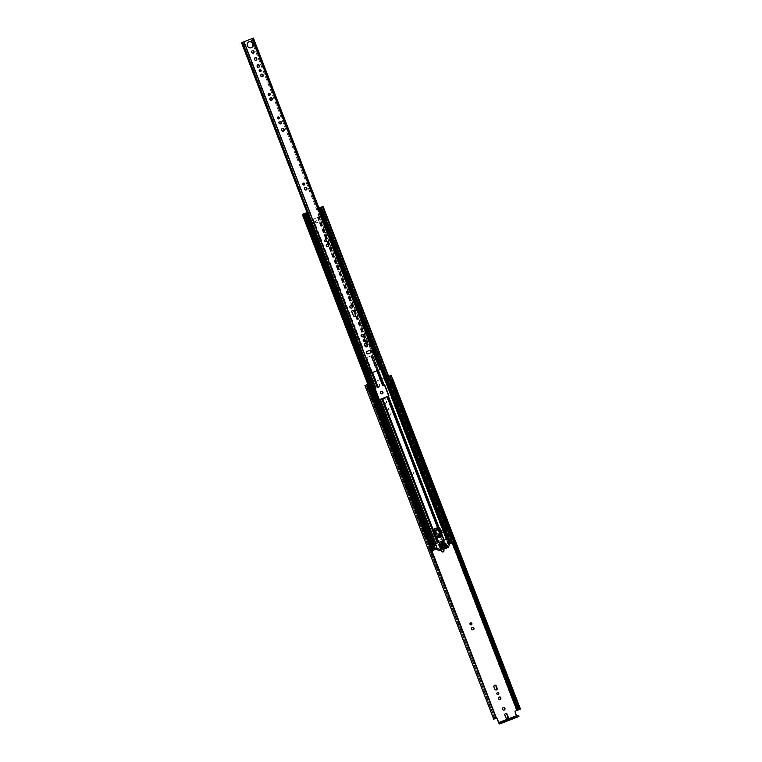 <?xml version="1.0" encoding="UTF-8"?>
<svg xmlns="http://www.w3.org/2000/svg" width="762" height="762" viewBox="0 0 762 762"><rect width="100%" height="100%" fill="white"/><g stroke="black" fill="none" stroke-linecap="round" stroke-linejoin="round"><path stroke-width="0.57" stroke-dasharray="3.81 2.86" d="M503.13 707.679A1.314 1.219 68.4 0 0 502.291 709.403A1.314 1.219 68.4 0 0 504.082 710.098M497.329 692.658A1.019 0.943 68.4 0 0 496.633 693.992A1.019 0.943 68.4 0 0 498.062 694.506M499.043 697.087A1.314 1.219 68.4 0 0 498.196 698.811A1.314 1.219 68.4 0 0 499.996 699.506M470.459 623.011A1.019 0.943 68.4 0 0 469.763 624.345A1.019 0.943 68.4 0 0 471.192 624.859M472.164 627.45A1.314 1.219 68.4 0 0 471.326 629.164A1.314 1.219 68.4 0 0 473.116 629.86M440.065 546.306A1.019 0.943 68.4 0 0 441.322 546.906A1.019 0.943 68.4 0 0 441.827 545.63A1.019 0.943 68.4 0 0 440.569 545.021A1.019 0.943 68.4 0 0 440.065 546.306M439.703 546.44A1.019 0.943 68.4 0 0 440.96 547.049A1.019 0.943 68.4 0 0 441.465 545.773A1.019 0.943 68.4 0 0 440.207 545.163A1.019 0.943 68.4 0 0 439.703 546.44M442.703 549.583A1.314 1.219 68.4 0 0 441.265 551.259A1.314 1.219 68.4 0 0 443.065 551.964M411.585 473.259A1.314 1.219 68.4 0 0 413.204 474.05A1.314 1.219 68.4 0 0 413.861 472.383A1.314 1.219 68.4 0 0 412.242 471.602A1.314 1.219 68.4 0 0 411.585 473.259M411.223 473.402A1.314 1.219 68.4 0 0 412.842 474.193A1.314 1.219 68.4 0 0 413.499 472.526A1.314 1.219 68.4 0 0 411.88 471.745A1.314 1.219 68.4 0 0 411.223 473.402M388.81 414.242A1.314 1.219 68.4 0 0 390.43 415.033A1.314 1.219 68.4 0 0 391.087 413.366A1.314 1.219 68.4 0 0 389.468 412.585A1.314 1.219 68.4 0 0 388.81 414.242M388.449 414.385A1.314 1.219 68.4 0 0 390.077 415.176A1.314 1.219 68.4 0 0 390.725 413.509A1.314 1.219 68.4 0 0 389.106 412.728A1.314 1.219 68.4 0 0 388.449 414.385M387.248 409.423A1.019 0.943 68.4 0 0 388.506 410.032A1.019 0.943 68.4 0 0 389.011 408.746A1.019 0.943 68.4 0 0 387.753 408.146A1.019 0.943 68.4 0 0 387.248 409.423M386.886 409.565A1.019 0.943 68.4 0 0 388.144 410.175A1.019 0.943 68.4 0 0 388.649 408.889A1.019 0.943 68.4 0 0 387.391 408.289A1.019 0.943 68.4 0 0 386.886 409.565M381.105 391.449A1.314 1.219 68.4 0 0 380.267 393.163A1.314 1.219 68.4 0 0 382.057 393.868M378.142 385.829A1.019 0.943 68.4 0 0 379.39 386.429A1.019 0.943 68.4 0 0 379.905 385.153A1.019 0.943 68.4 0 0 378.647 384.543A1.019 0.943 68.4 0 0 378.142 385.829M377.781 385.972A1.019 0.943 68.4 0 0 379.038 386.572A1.019 0.943 68.4 0 0 379.543 385.296A1.019 0.943 68.4 0 0 378.285 384.686A1.019 0.943 68.4 0 0 377.781 385.972M368.618 384.048L391.163 375.39M364.969 385.458L388.677 376.342M369.418 388.944L496.272 718.385L369.17 389.039L366.722 389.992M519.179 709.584L392.039 380.257M443.074 549.44A1.314 1.219 68.4 0 0 441.703 549.964M385.658 399.307A1.314 1.219 68.4 0 0 384.038 398.516A1.314 1.219 68.4 0 0 383.381 400.174L384.258 402.441A1.314 1.219 68.4 0 0 385.877 403.231A1.314 1.219 68.4 0 0 386.534 401.574L385.296 399.44A1.314 1.219 68.4 0 0 383.677 398.659A1.314 1.219 68.4 0 0 383.019 400.317L383.896 402.584A1.314 1.219 68.4 0 0 385.524 403.374A1.314 1.219 68.4 0 0 386.172 401.707L385.296 399.44M505.416 713.613A1.314 1.219 68.4 0 0 504.577 715.327L505.444 717.594A1.314 1.219 68.4 0 0 507.244 718.29M494.49 685.295A1.314 1.219 68.4 0 0 493.643 687.01L494.519 689.277A1.314 1.219 68.4 0 0 496.319 689.972M515.522 711.013L515.16 711.156A0.8 0.743 68.4 0 0 514.76 712.156L515.122 712.013M517.331 717.137A1.629 0.61 69 0 1 516.179 715.842L514.76 712.156M365.931 385.086L494.805 718.976M393.402 379.733L391.83 380.343M391.039 375.437L392.754 379.905M518.541 715.547L516.903 716.175M392.716 379.914L391.001 375.456M389.668 381.086L390.401 380.8L389.639 381.105L387.944 376.628M389.639 381.105L387.915 376.638M369.694 388.763L367.979 384.305M363.674 339.471A1.019 0.943 68.4 0 0 362.979 340.805A1.019 0.943 68.4 0 0 364.407 341.319M361.74 334.47A1.314 1.219 68.4 0 0 360.902 336.185A1.314 1.219 68.4 0 0 362.693 336.88M350.558 305.495A1.41 1.314 68.4 0 0 349.672 307.334A1.41 1.314 68.4 0 0 351.596 308.096M325.212 239.792A1.019 0.943 68.4 0 0 324.517 241.125A1.019 0.943 68.4 0 0 325.945 241.64M326.927 244.231A1.314 1.219 68.4 0 0 326.079 245.945A1.314 1.219 68.4 0 0 327.879 246.64M303.362 183.156A1.019 0.943 68.4 0 0 302.666 184.49A1.019 0.943 68.4 0 0 304.095 185.004M305.067 187.595A1.314 1.219 68.4 0 0 304.228 189.309A1.314 1.219 68.4 0 0 306.019 190.005M277.863 117.072A1.019 0.943 68.4 0 0 277.168 118.405A1.019 0.943 68.4 0 0 278.597 118.929M279.568 121.51A1.314 1.219 68.4 0 0 278.73 123.225A1.314 1.219 68.4 0 0 280.53 123.93M282.273 128.521A1.41 1.314 68.4 0 0 281.378 130.359A1.41 1.314 68.4 0 0 283.302 131.121M268.757 93.478A1.019 0.943 68.4 0 0 268.062 94.812A1.019 0.943 68.4 0 0 269.491 95.326M270.462 97.917A1.314 1.219 68.4 0 0 269.624 99.632A1.314 1.219 68.4 0 0 271.415 100.327M259.651 69.875A1.019 0.943 68.4 0 0 258.956 71.209A1.019 0.943 68.4 0 0 260.385 71.723M261.356 74.314A1.314 1.219 68.4 0 0 260.518 76.029A1.314 1.219 68.4 0 0 262.309 76.724M257.718 64.875A1.314 1.219 68.4 0 0 256.87 66.589A1.314 1.219 68.4 0 0 258.67 67.285M254.994 57.817A1.314 1.219 68.4 0 0 254.146 59.531A1.314 1.219 68.4 0 0 255.946 60.227M252.251 50.711A1.314 1.219 68.4 0 0 251.412 52.426A1.314 1.219 68.4 0 0 253.203 53.13M248.831 41.881A3.162 2.934 68.4 0 0 247.069 45.949A3.162 2.934 68.4 0 0 251.155 47.758M368.646 369.494L242.411 42.339L243.602 41.862L371.17 372.989L369.751 369.275L368.808 369.627L370.237 373.361M367.427 370.17L369.751 369.275L368.741 369.446L242.459 42.31M368.77 369.437L369.846 369.027L243.421 41.929L252.422 38.471L380.048 369.58L378.628 365.865L379.562 365.503L380.99 369.218L318.83 208.083L322.269 206.74L319.249 207.921L449.304 544.068L321.478 212.512M381.533 369.018L380.105 365.293L377.095 366.246L377.952 365.922L251.708 38.757L250.936 39.062L377.171 366.217M379.695 365.455L378.552 365.674L252.308 38.519L250.936 39.062M253.384 38.1L251.708 38.757M379.486 365.312L377.952 365.922M242.411 42.339L241.525 42.672M367.17 351.358L366.893 351.463A1.314 1.219 68.4 0 0 366.236 353.13A1.314 1.219 68.4 0 0 367.846 353.911L369.951 353.101A1.314 1.219 68.4 0 0 369.961 353.101A1.314 1.219 68.4 0 0 370.037 353.063M365.179 343.367A1.314 1.219 68.4 0 0 364.341 345.081L364.75 346.158A1.314 1.219 68.4 0 0 366.551 346.862M352.444 310.363A1.314 1.219 68.4 0 0 351.606 312.077L352.939 315.535A1.314 1.219 68.4 0 0 354.73 316.24M379.428 365.56L380.857 369.275M379.457 365.541L380.895 369.256M368.741 373.932L367.303 370.218L368.713 373.942M437.598 536.829A0.895 0.829 68.4 0 0 438.702 537.362A0.895 0.829 68.4 0 0 439.15 536.229A0.895 0.829 68.4 0 0 438.036 535.696A0.895 0.829 68.4 0 0 437.598 536.829M437.293 536.953A0.895 0.829 68.4 0 0 438.398 537.486A0.895 0.829 68.4 0 0 438.845 536.353A0.895 0.829 68.4 0 0 437.74 535.819A0.895 0.829 68.4 0 0 437.293 536.953M316.992 222.866A1.191 1.105 -111.6 0 1 315.525 222.161A1.191 1.105 -111.6 0 1 316.125 220.637A1.191 1.105 -111.6 0 1 317.592 221.351A1.191 1.105 -111.6 0 1 316.992 222.866L317.306 222.742A1.191 1.105 -111.6 0 1 315.83 222.037A1.191 1.105 -111.6 0 1 316.43 220.523A1.191 1.105 -111.6 0 1 317.897 221.228A1.191 1.105 -111.6 0 1 317.306 222.742M383.772 385.153L372.418 355.378A0.6 0.552 68.4 0 0 372.428 355.378L364.093 358.569A0.6 0.552 -111.6 0 1 363.36 358.216L359.493 348.177A0.6 0.552 -111.6 0 1 359.797 347.424L364.893 345.453L362.16 346.51L313.058 219.256L310.391 220.294L309.067 217.38L307.724 217.818M367.998 344.272L368.417 344.11A0.6 0.552 -111.6 0 1 369.151 344.462L373.028 354.501A0.6 0.552 -111.6 0 1 372.723 355.254L372.418 355.368A0.6 0.552 68.4 0 0 372.723 354.625L368.846 344.586A0.6 0.552 68.4 0 0 368.113 344.224L318.897 217.018L318.04 213.941L320.116 213.055L318.278 208.302L319.583 207.788L449.342 544.058L449.951 543.82L449.304 544.068M321.373 212.55L319.535 207.797L318.516 208.207L320.411 212.931L318.345 213.817L319.316 216.856L310.696 220.17L308.943 217.427M372.304 355.425L364.093 358.569M318.897 217.018L313.058 219.256M308.543 217.58L307.934 217.732L308.515 217.503L306.676 212.731L305.2 213.312L307.238 217.999L308.029 217.694M435.883 549.231L448.999 544.192M362.16 346.51L359.493 347.539A0.6 0.552 68.4 0 0 359.188 348.301L363.064 358.33A0.6 0.552 68.4 0 0 363.788 358.692M304.486 213.579L434.197 549.869L304.438 213.617L303.105 214.122L305.857 213.055L304.381 213.627L305.105 213.36L306.943 218.113M435.893 549.231L449.342 544.058M375.514 388.325L375.266 388.42A0.6 0.552 68.4 0 0 374.961 389.182L378.838 399.212A0.6 0.552 68.4 0 0 379.571 399.574L388.191 396.259A0.6 0.552 68.4 0 0 388.249 396.23M320.411 212.931L318.83 208.083M436.178 534.172L439.503 532.895L438.083 529.219L434.34 530.438L433.664 530.914L435.388 534.476M439.798 547.716L434.778 534.714L439.198 533.009L437.34 529.495M434.407 530.628L433.359 531.028L433.083 529.399M442.312 543.296L443.055 543.011L441.636 539.334L437.217 541.03L438.941 544.592L443.36 542.887L441.941 539.21L437.521 540.906L434.778 534.714L382.238 398.536M439.684 544.306L438.636 544.706L440.103 547.602M442.617 543.173L442.36 542.334L443.474 541.896L443.789 542.715L439.741 544.449M444.217 546.021L443.655 543.668M386.658 396.84L437.493 527.685M432.283 546.754L433.149 550.269M323.107 206.416L319.249 207.921M321.526 207.035L451.285 543.306L449.99 539.963L450.818 539.639M306.667 212.731L305.41 213.236L435.15 549.497M307.896 212.265L305.105 213.36M307.238 217.999L308.515 217.494M319.621 213.236L320.583 212.855L318.754 208.093L317.735 208.502L319.326 213.36M319.526 213.274L320.116 213.055M304.438 213.617L302.285 214.436M433.883 550.002L304.133 213.731M431.863 550.755L430.997 551.097L431.863 550.764M322.269 206.74L450.752 539.658M304.686 213.503L432.997 546.487L434.292 549.831L432.997 546.487L433.511 546.287M321.126 207.188L450.694 543.525L449.409 540.182L449.951 539.972M318.583 208.178L320.345 212.96M318.278 208.302L317.697 208.521M319.535 207.797L449.428 544.02M449.99 539.963L452.971 538.81M432.997 546.487L304.533 213.56M431.14 551.04L429.701 547.754L431.863 546.926M429.854 547.697L430.34 547.507L431.625 550.85M439.198 533.009L441.941 539.21L439.198 533.009M434.34 530.438L437.274 529.314M434.111 530.743L434.788 531.419L437.721 530.295L437.045 529.619M434.788 531.419L435.369 531.19L435.054 530.371L434.473 530.6L437.988 529.247L435.054 530.371M434.797 531.419L438.302 530.057L437.988 529.247M438.302 530.057L435.369 531.19M439.741 544.278L440.865 543.839L440.541 543.02L439.426 543.468L439.388 544.42M440.865 543.839L443.789 542.715M438.798 535.353A0.933 0.867 68.4 0 0 438.321 536.543A0.933 0.867 68.4 0 0 439.474 537.096A0.933 0.867 68.4 0 0 439.941 535.915A0.933 0.867 68.4 0 0 438.798 535.353M439.055 537.267A0.933 0.867 -111.6 0 1 437.902 536.705A0.933 0.867 -111.6 0 1 438.379 535.524A0.933 0.867 -111.6 0 1 439.522 536.077A0.933 0.867 -111.6 0 1 439.055 537.267L439.474 537.096M438.683 534.695A1.591 1.476 68.4 0 0 438.56 534.743A1.591 1.476 68.4 0 0 438.541 534.743A1.591 1.476 68.4 0 0 437.75 536.762A1.591 1.476 68.4 0 0 439.703 537.715A1.591 1.476 68.4 0 0 439.712 537.715A1.591 1.476 68.4 0 0 439.855 537.648M444.846 547.468L443.751 547.897L444.694 547.097M447.084 547.907L448.447 543.792L446.294 539.248L447.951 538.591M440.884 549.135L438.998 549.45L440.398 548.897M439.045 549.069L440.398 548.535L439.045 549.069L439.95 548.726L437.578 542.592L433.873 544.02L434.245 546.002M443.627 544.306L442.389 544.373L443.484 543.935M440.341 545.573L439.255 546.002L440.198 545.201M440.922 547.059L439.826 547.487L440.779 546.687M444.741 546.878L443.608 547.526M443.751 547.897L446.38 547.106L446.732 548.03M439.626 549.64L441.027 549.145M440.588 550.393L440.236 549.469L442.665 548.516M447.294 546.973L444.57 539.915L446.294 539.248M444.57 539.915L443.722 540.229L446.084 546.364M433.216 529.333L438.045 527.475A0.8 0.743 -111.6 0 1 439.026 527.952L441.608 532.848L440.903 533.848L443.722 540.229M443.408 540.353L437.883 542.458M443.522 543.716L442.389 544.373M442.532 544.744L444.732 544.097M440.245 544.982L439.112 545.63M439.255 546.002L441.446 545.354M440.827 546.468L439.684 547.116M439.826 547.487L445.303 545.582M436.312 534.533L434.769 535.134L434.283 532.333L434.969 532.067L434.283 532.333M441.493 532.543L439.245 533.41L438.245 530.809L438.941 530.543L438.245 530.809M442.617 542.22L442.922 543.011L440.045 544.116L439.731 543.306L440.827 542.877L439.731 543.306M435.597 543.354L438.321 550.421M440.436 529.533L439.741 529.809M440.045 544.116L441.131 543.687M442.922 543.011L444.017 542.582M439.245 533.41L439.941 533.143M434.769 535.134L435.454 534.867M436.321 534.543L437.007 534.267M440.617 536.105A1.591 1.476 68.4 0 0 440.293 535.305M438.036 535.41A1.391 1.295 68.4 0 0 438.893 537.572M437.874 535.867L437.874 535.867A0.8 0.743 68.4 0 0 437.474 536.877A0.8 0.743 68.4 0 0 438.455 537.353A0.8 0.743 68.4 0 0 438.855 536.343A0.8 0.743 68.4 0 0 437.874 535.867L438.836 535.486A0.8 0.743 68.4 0 0 438.445 536.496A0.8 0.743 68.4 0 0 439.426 536.972A0.8 0.743 68.4 0 0 439.817 535.962A0.8 0.743 68.4 0 0 438.836 535.486M438.788 537A0.6 0.552 68.4 0 0 439.093 536.248A0.6 0.552 68.4 0 0 438.36 535.886A0.6 0.552 68.4 0 0 438.36 535.896A0.6 0.552 68.4 0 0 438.788 537M438.379 537.172L438.379 537.172A0.6 0.552 68.4 0 0 438.683 536.41A0.6 0.552 68.4 0 0 437.94 536.057A0.6 0.552 68.4 0 0 437.645 536.81A0.6 0.552 68.4 0 0 438.379 537.172L438.798 537M439.655 537.524A1.391 1.295 68.4 0 0 440.331 535.753A1.391 1.295 68.4 0 0 438.626 534.924M368.265 389.306L366.551 384.848M390.077 375.809L391.801 380.267M452.257 542.935L388.068 376.59M495.167 718.814L368.075 389.458M368.046 389.392L366.332 384.943M516.179 715.842L498.586 722.595M516.541 710.622L387.706 376.733M367.789 389.496L494.919 718.918L367.817 389.563M494.862 718.947L366.017 385.058M453.752 542.353L452.457 539.001M391.287 380.467L389.563 376.009M453.038 542.63L451.742 539.277M390.573 380.743L388.849 376.285M452.98 542.649L451.685 539.306M390.506 380.762L388.791 376.314M494.014 719.271L365.179 385.382L494.024 719.271M493.957 719.29L365.122 385.401M518.789 709.755L389.944 375.866M518.589 709.832L389.753 375.942M518.522 709.851L389.687 375.961M391.554 380.362L389.839 375.904M309.029 217.303L307.191 212.531M378.209 365.817L251.974 38.662L378.228 365.808M378.962 365.522L252.727 38.357M251.879 38.691L378.123 365.855M241.592 42.643L367.836 369.808M308.924 217.341L307.086 212.579L308.915 217.351M371.427 372.894L243.678 41.834M379.552 365.503L380.99 369.218M378.866 365.77L380.305 369.494M368.094 369.913L369.522 373.637M376.942 370.77L371.18 355.844M372.532 372.466L366.77 357.54M362.464 346.386L313.363 219.142M366.884 344.691L352.187 306.61M352.025 306.191L317.783 217.437M382.353 385.696L370.884 355.959M377.933 387.391L366.465 357.654M366.579 344.815L317.478 217.561M369.98 373.456L368.541 369.741M368.475 369.56L364.217 358.531M359.912 347.377L310.81 220.123M435.092 549.526L305.352 213.255M437.55 548.583L435.531 543.363M359.607 347.501L310.505 220.247M434.807 549.65L305.048 213.379M437.245 548.707L379.686 399.526M375.38 388.382L363.912 358.645M378.362 370.227L372.608 355.302M445.941 545.363L438.998 527.371M448.389 544.42L446.37 539.201M380.81 369.294L318.63 208.159M368.303 344.157L319.202 216.903M445.637 545.487L388.077 396.307M448.085 544.544L318.325 208.274M368.732 369.465L364.474 358.426M360.169 347.282L311.067 220.028M371.646 372.808L365.884 357.883M361.588 346.729L312.477 219.475M378.181 370.294L372.418 355.378M368.122 344.224L319.021 216.97M377.571 370.532L371.818 355.597M367.513 344.453L318.411 217.199M376.266 388.039L364.788 358.302M360.493 347.158L311.391 219.904M377.676 387.487L366.208 357.759M361.902 346.605L312.801 219.361M383.143 385.391L371.666 355.663M367.37 344.519L318.268 217.265M382.534 385.62L371.065 355.892M366.76 344.738L317.659 217.494M436.969 529.438L434.035 530.562M380.571 399.183L435.797 543.268M381.981 398.64L437.207 542.715M434.635 536.038L433.892 534.114M387.448 396.545L445.008 545.725L445.76 545.43L438.769 527.323M445.151 545.659L444.398 545.954L386.839 396.773M444.865 544.916L444.57 544.154M444.294 543.43L440.274 533.009M439.274 530.419L438.121 527.447M444.236 545.154L443.941 544.401M439.436 544.573L442.37 543.449M432.549 550.507L431.254 547.154M370.075 388.61L368.351 384.153M451.066 539.534L322.602 206.616M451.418 543.249L321.669 206.988M307.867 212.284L309.705 217.037M306.276 212.903L308.115 217.665M307.134 212.56L308.991 217.313M307.381 217.942L305.552 213.189M319.564 213.265L317.735 208.502M432.578 550.497L302.828 214.236M434.607 545.859L306.143 212.941M435.026 549.554L305.276 213.293L435.016 549.564M450.313 543.687L320.554 207.426M448.637 540.468L320.173 207.55M449.113 544.144L447.094 538.924M321.193 212.627L319.354 207.874M450.009 543.668L448.761 540.429M448.647 544.325L446.637 539.096M381.076 369.199L318.897 208.055M448.58 544.344L446.561 539.125M432.883 550.383L303.105 214.122M434.292 545.983L305.829 213.055L434.292 545.983M434.33 549.821L304.581 213.55M434.264 549.85L304.514 213.579M450.666 543.544L320.907 207.283L450.666 543.544M450.609 543.563L320.859 207.302M449.389 540.182L320.926 207.264L449.389 540.182M449.437 540.163L320.973 207.245M449.409 544.03L319.649 207.769M452.742 542.744L451.447 539.401M454.19 542.182L452.895 538.839M431.073 551.069L429.787 547.716M431.692 550.831L430.406 547.487M439.426 543.468L442.36 542.334M448.447 543.792L450.104 543.135M450.104 543.439L448.447 544.097M448.437 538.829L446.78 539.486M433.673 544.525L434.569 544.173M434.426 543.801L433.873 544.02L434.426 543.801M444.798 546.849L443.703 547.278L444.798 546.849M443.998 548.021L445.084 547.592M447.189 547.735L448.608 547.173M443.703 548.116L442.617 548.554L443.703 548.116M443.579 543.687L442.493 544.116L443.579 543.687M442.779 544.859L443.865 544.43M439.207 545.382L440.303 544.944L439.207 545.373M439.503 546.125L440.588 545.687M442.484 544.963L441.398 545.392L442.484 544.963M440.874 546.43L439.788 546.868L440.874 546.43M440.074 547.611L441.16 547.173M446.342 545.182L445.246 545.621L446.342 545.182M441.589 533.571L440.903 533.848M441.608 532.848L442.303 532.571M391.916 380.219L390.201 375.761M494.757 718.976L367.675 389.62M495.014 718.88L367.922 389.515M367.894 389.449L366.179 385M494.814 718.966L365.979 385.077M519.522 709.46L392.44 380.105M494.052 719.261L365.208 385.372M493.852 719.328L365.017 385.448M368.875 369.399L242.64 42.234M378.066 365.874L251.822 38.71M369.846 369.027L243.602 41.862M377.095 366.246L250.85 39.091M380.162 369.532L252.422 38.471M378.362 365.96L379.8 369.675M379.343 365.589L380.771 369.303M432.33 546.745L303.867 213.817M432.035 550.697L430.749 547.345M369.57 388.81L367.846 384.343M434.95 549.583L305.2 213.312M451.475 543.23L321.726 206.969M448.57 540.496L447.846 538.629M321.935 212.331L320.107 207.578M448.77 540.42L320.307 207.502M434.321 545.973L305.857 213.055M434.13 549.888L304.381 213.627M450.466 543.62L320.716 207.359M430.997 551.097L429.701 547.754M438.455 537.353L439.426 536.972"/><path stroke-width="1.14" d="M519.322 709.527L392.24 380.171L393.049 379.857L520.132 709.212L515.512 711.013M496.148 718.433L368.684 389.22L369.399 388.953L496.148 718.433M503.311 707.593A1.314 1.219 68.4 0 0 502.644 709.26A1.314 1.219 68.4 0 0 504.273 710.041A1.314 1.219 68.4 0 0 504.92 708.374A1.314 1.219 68.4 0 0 503.311 707.593M496.995 693.849A1.019 0.943 68.4 0 0 498.253 694.449A1.019 0.943 68.4 0 0 498.758 693.172A1.019 0.943 68.4 0 0 497.5 692.563A1.019 0.943 68.4 0 0 496.995 693.849M498.062 694.506A1.019 0.943 68.4 0 0 497.329 692.658M498.558 698.668A1.314 1.219 68.4 0 0 500.177 699.449A1.314 1.219 68.4 0 0 500.834 697.792A1.314 1.219 68.4 0 0 499.215 697.001A1.314 1.219 68.4 0 0 498.558 698.668M499.996 699.506A1.314 1.219 68.4 0 0 499.043 697.087M470.125 624.202A1.019 0.943 68.4 0 0 471.373 624.802A1.019 0.943 68.4 0 0 471.878 623.526A1.019 0.943 68.4 0 0 470.63 622.916A1.019 0.943 68.4 0 0 470.125 624.202M471.192 624.859A1.019 0.943 68.4 0 0 470.459 623.011M471.688 629.021A1.314 1.219 68.4 0 0 473.307 629.803A1.314 1.219 68.4 0 0 473.964 628.145A1.314 1.219 68.4 0 0 472.335 627.355A1.314 1.219 68.4 0 0 471.688 629.021M473.116 629.86A1.314 1.219 68.4 0 0 472.164 627.45M441.703 549.964A1.314 1.219 68.4 0 0 443.246 551.907A1.314 1.219 68.4 0 0 443.074 549.44M443.065 551.964A1.314 1.219 68.4 0 0 442.703 549.583M380.619 393.021A1.314 1.219 68.4 0 0 382.248 393.811A1.314 1.219 68.4 0 0 382.895 392.144A1.314 1.219 68.4 0 0 381.276 391.363A1.314 1.219 68.4 0 0 380.619 393.021M382.057 393.868A1.314 1.219 68.4 0 0 381.105 391.449M370.342 388.515L366.732 389.906L370.342 388.515L368.618 384.048L364.969 385.458L366.722 389.992L368.684 389.22M366.732 389.906L365.008 385.448M391.582 380.343L392.887 379.847L390.401 380.81L391.582 380.343L389.868 375.885L390.325 375.704L391.163 375.39L392.887 379.847M515.522 711.013A0.8 0.743 -111.6 0 0 515.122 712.013L516.541 715.699L498.948 722.462L497.167 718.918A0.8 0.743 68.4 0 0 496.186 718.442L494.757 718.976L496.51 718.29L369.399 388.953M392.24 380.171L519.246 709.555M507.206 714.308A1.314 1.219 68.4 0 0 505.587 713.527A1.314 1.219 68.4 0 0 504.93 715.185L505.806 717.452A1.314 1.219 68.4 0 0 507.435 718.233A1.314 1.219 68.4 0 0 508.083 716.575L506.854 714.451A1.314 1.219 68.4 0 0 505.416 713.613M494.881 689.134A1.314 1.219 68.4 0 0 496.5 689.915A1.314 1.219 68.4 0 0 497.157 688.257L496.281 685.99A1.314 1.219 68.4 0 0 494.662 685.209A1.314 1.219 68.4 0 0 494.005 686.867L494.881 689.134M496.548 718.299A0.8 0.743 -111.6 0 1 497.529 718.776M507.244 718.29A1.314 1.219 68.4 0 0 507.73 716.718L506.854 714.451M504.082 710.098A1.314 1.219 68.4 0 0 503.13 707.679M496.319 689.972A1.314 1.219 68.4 0 0 496.795 688.4L495.919 686.133A1.314 1.219 68.4 0 0 494.49 685.295M497.167 718.918L498.586 722.595A1.629 0.61 -111 0 0 499.739 723.9L517.331 717.137M515.455 711.041L520.484 709.079L393.049 379.857M388.677 376.342L389.868 375.885M498.948 722.462L499.367 722.928L501.91 721.938L502.282 722.9M516.903 716.175L516.541 715.699M518.493 716.671L518.122 715.708L501.91 721.938M518.122 715.708L518.912 716.509M519.179 709.584L392.087 380.228L519.122 709.603M370.97 351.301A1.314 1.219 68.4 0 0 369.36 350.51L367.255 351.32A1.314 1.219 68.4 0 0 366.589 352.987A1.314 1.219 68.4 0 0 368.198 353.768L370.303 352.958A1.314 1.219 68.4 0 0 370.97 351.301M370.037 353.063A1.314 1.219 68.4 0 0 368.998 350.653L367.17 351.358M363.341 340.662A1.019 0.943 68.4 0 0 364.598 341.271A1.019 0.943 68.4 0 0 365.103 339.985A1.019 0.943 68.4 0 0 363.845 339.376A1.019 0.943 68.4 0 0 363.341 340.662M364.407 341.319A1.019 0.943 68.4 0 0 363.674 339.471M361.264 336.042A1.314 1.219 68.4 0 0 362.883 336.823A1.314 1.219 68.4 0 0 363.541 335.166A1.314 1.219 68.4 0 0 361.912 334.375A1.314 1.219 68.4 0 0 361.264 336.042M362.693 336.88A1.314 1.219 68.4 0 0 361.74 334.47M350.034 307.2A1.41 1.314 68.4 0 0 351.777 308.038A1.41 1.314 68.4 0 0 352.482 306.257A1.41 1.314 68.4 0 0 350.739 305.41A1.41 1.314 68.4 0 0 350.034 307.2M351.596 308.096A1.41 1.314 68.4 0 0 350.558 305.495M324.879 240.983A1.019 0.943 68.4 0 0 326.136 241.592A1.019 0.943 68.4 0 0 326.641 240.306A1.019 0.943 68.4 0 0 325.384 239.706A1.019 0.943 68.4 0 0 324.879 240.983M325.945 241.64A1.019 0.943 68.4 0 0 325.212 239.792M326.441 245.802A1.314 1.219 68.4 0 0 328.06 246.593A1.314 1.219 68.4 0 0 328.717 244.926A1.314 1.219 68.4 0 0 327.098 244.145A1.314 1.219 68.4 0 0 326.441 245.802M327.879 246.64A1.314 1.219 68.4 0 0 326.927 244.231M303.028 184.347A1.019 0.943 68.4 0 0 304.276 184.956A1.019 0.943 68.4 0 0 304.781 183.671A1.019 0.943 68.4 0 0 303.533 183.061A1.019 0.943 68.4 0 0 303.028 184.347M304.095 185.004A1.019 0.943 68.4 0 0 303.362 183.156M304.59 189.166A1.314 1.219 68.4 0 0 306.21 189.948A1.314 1.219 68.4 0 0 306.867 188.29A1.314 1.219 68.4 0 0 305.238 187.509A1.314 1.219 68.4 0 0 304.59 189.166M306.019 190.005A1.314 1.219 68.4 0 0 305.067 187.595M277.53 118.272A1.019 0.943 68.4 0 0 278.778 118.872A1.019 0.943 68.4 0 0 279.283 117.596A1.019 0.943 68.4 0 0 278.035 116.986A1.019 0.943 68.4 0 0 277.53 118.272M278.597 118.929A1.019 0.943 68.4 0 0 277.863 117.072M279.092 123.082A1.314 1.219 68.4 0 0 280.711 123.873A1.314 1.219 68.4 0 0 281.368 122.215A1.314 1.219 68.4 0 0 279.74 121.425A1.314 1.219 68.4 0 0 279.092 123.082M280.53 123.93A1.314 1.219 68.4 0 0 279.568 121.51M281.74 130.216A1.41 1.314 68.4 0 0 283.483 131.064A1.41 1.314 68.4 0 0 284.188 129.273A1.41 1.314 68.4 0 0 282.445 128.435A1.41 1.314 68.4 0 0 281.74 130.216M283.302 131.121A1.41 1.314 68.4 0 0 282.273 128.521M268.424 94.669A1.019 0.943 68.4 0 0 269.672 95.279A1.019 0.943 68.4 0 0 270.177 93.993A1.019 0.943 68.4 0 0 268.929 93.383A1.019 0.943 68.4 0 0 268.424 94.669M269.491 95.326A1.019 0.943 68.4 0 0 268.757 93.478M269.986 99.489A1.314 1.219 68.4 0 0 271.605 100.27A1.314 1.219 68.4 0 0 272.263 98.612A1.314 1.219 68.4 0 0 270.634 97.831A1.314 1.219 68.4 0 0 269.986 99.489M271.415 100.327A1.314 1.219 68.4 0 0 270.462 97.917M259.318 71.066A1.019 0.943 68.4 0 0 260.566 71.676A1.019 0.943 68.4 0 0 261.071 70.39A1.019 0.943 68.4 0 0 259.823 69.79A1.019 0.943 68.4 0 0 259.318 71.066M260.385 71.723A1.019 0.943 68.4 0 0 259.651 69.875M260.88 75.886A1.314 1.219 68.4 0 0 262.499 76.676A1.314 1.219 68.4 0 0 263.157 75.009A1.314 1.219 68.4 0 0 261.528 74.228A1.314 1.219 68.4 0 0 260.88 75.886M262.309 76.724A1.314 1.219 68.4 0 0 261.356 74.314M257.232 66.446A1.314 1.219 68.4 0 0 258.861 67.237A1.314 1.219 68.4 0 0 259.509 65.57A1.314 1.219 68.4 0 0 257.889 64.789A1.314 1.219 68.4 0 0 257.232 66.446M258.67 67.285A1.314 1.219 68.4 0 0 257.718 64.875M254.508 59.388A1.314 1.219 68.4 0 0 256.127 60.169A1.314 1.219 68.4 0 0 256.784 58.512A1.314 1.219 68.4 0 0 255.165 57.731A1.314 1.219 68.4 0 0 254.508 59.388M255.946 60.227A1.314 1.219 68.4 0 0 254.994 57.817M251.774 52.292A1.314 1.219 68.4 0 0 253.394 53.073A1.314 1.219 68.4 0 0 254.051 51.416A1.314 1.219 68.4 0 0 252.422 50.625A1.314 1.219 68.4 0 0 251.774 52.292M253.203 53.13A1.314 1.219 68.4 0 0 252.251 50.711M247.431 45.806A3.162 2.934 68.4 0 0 251.336 47.701A3.162 2.934 68.4 0 0 252.917 43.701A3.162 2.934 68.4 0 0 249.003 41.805A3.162 2.934 68.4 0 0 247.431 45.806M251.155 47.758A3.162 2.934 68.4 0 0 248.831 41.881M446.561 539.125L381.133 369.16L370.246 373.351L368.741 369.446M241.516 42.682L307.067 212.579L241.516 42.682L253.384 38.1L381.133 369.16M367.875 369.789L368.741 369.456L367.751 369.837L309.029 217.303M370.246 373.351L380.99 369.218M242.535 42.272L370.208 373.361M366.97 344.062A1.314 1.219 68.4 0 0 365.35 343.281A1.314 1.219 68.4 0 0 364.693 344.938L365.112 346.015A1.314 1.219 68.4 0 0 366.732 346.805A1.314 1.219 68.4 0 0 367.389 345.148L366.617 344.205A1.314 1.219 68.4 0 0 365.179 343.367M354.235 311.067A1.314 1.219 68.4 0 0 352.615 310.277A1.314 1.219 68.4 0 0 351.958 311.934L353.292 315.392A1.314 1.219 68.4 0 0 354.921 316.182A1.314 1.219 68.4 0 0 355.568 314.515L353.882 311.21A1.314 1.219 68.4 0 0 352.444 310.363M366.551 346.862A1.314 1.219 68.4 0 0 367.027 345.281L366.617 344.205M354.73 316.24A1.314 1.219 68.4 0 0 355.216 314.658L353.882 311.21M379.695 365.455L447.094 538.924M368.77 369.646L367.427 370.17M388.249 396.23A0.6 0.552 68.4 0 0 388.496 395.507L384.62 385.467A0.6 0.552 68.4 0 0 383.886 385.105L384.191 384.991A0.6 0.552 -111.6 0 1 384.924 385.343L388.801 395.383A0.6 0.552 -111.6 0 1 388.496 396.135L379.876 399.45A0.6 0.552 -111.6 0 1 379.143 399.098L375.266 389.058A0.6 0.552 -111.6 0 1 375.561 388.306L375.514 388.325M364.893 345.453L366.808 344.719L364.893 345.462M435.273 549.45L434.064 546.078L434.95 549.583L435.883 549.231M431.863 550.764L435.893 549.231M435.388 534.476L436.178 534.172M367.846 384.343L302.285 214.436L307.972 212.236L309.81 216.989L308.505 217.494L309.705 217.037M435.35 549.421L434.064 546.078L435.14 545.659L430.578 547.411M433.826 546.163L432.283 546.754M450.056 543.773L454.285 542.144L452.761 538.886L449.018 540.325L450.561 543.573L450.009 543.668M450.818 539.639L449.266 540.229M435.14 545.659L308.505 217.494L308.991 217.313L308.505 217.494L306.667 212.731M321.507 212.493L319.669 207.74L320.612 207.378L322.45 212.131L321.478 212.512L322.583 212.084L320.745 207.321L323.107 206.416L451.571 539.344M435.121 549.507L431.863 550.755M454.057 542.23L450.561 543.573M432.197 546.792L303.667 213.893L432.13 546.811M318.954 208.016L319.669 207.74M307.743 212.322L309.582 217.084M308.82 217.37L306.981 212.608M452.761 538.886L454.257 542.153M440.836 542.906L443.474 541.896M438.836 534.629A1.591 1.476 68.4 0 0 438.026 536.658A1.591 1.476 68.4 0 0 439.979 537.61A1.591 1.476 68.4 0 0 439.988 537.601A1.591 1.476 68.4 0 0 440.788 535.581A1.591 1.476 68.4 0 0 438.836 534.629M446.665 546.506L447.818 545.687L444.798 546.849L445.084 547.592L447.865 546.459M450.104 543.135L448.408 547.383L441.103 550.183L436.988 548.173L435.331 543.868L447.951 538.591L450.104 543.135M443.808 547.868L440.398 548.897L443.665 547.497M434.245 546.002L435.54 549.059L439.398 550.736L448.408 547.383M444.627 543.506L443.579 543.687L443.865 544.43L445.76 543.697L445.722 543.077L444.627 543.506L445.865 543.449M441.35 544.763L440.303 544.944L440.588 545.687L442.484 544.963L442.446 544.335L441.35 544.763L442.589 544.706M445.208 544.992L440.874 546.43L441.16 547.173L446.437 544.935M442.57 547.926L440.341 548.573M446.475 546.221L444.741 546.878M444.389 543.392L443.522 543.716M441.112 544.649L440.245 544.982M444.96 544.878L440.827 546.468M434.969 532.067L435.454 534.867L437.007 534.267L436.007 531.666L434.969 532.067L436.312 534.533M438.941 530.543L439.941 533.143L441.493 532.543L439.969 530.142L438.941 530.543L440.798 532.809M442.608 542.192L440.817 542.868L442.608 542.192M437.883 542.458L435.378 535.962L434.188 535.705L432.816 530.342A0.8 0.743 -111.6 0 1 433.216 529.333L439.274 527.523L433.168 529.866L434.226 531.924L433.53 532.2M444.103 540.067L441.589 533.571L442.303 532.571L440.293 529.161L434.083 531.552M439.274 527.523L440.293 529.161M433.168 529.866L433.207 529.333M434.226 531.924L434.873 535.429L436.074 535.696L438.579 542.192M440.817 542.868L441.131 543.687L444.017 542.582L443.703 541.763M440.274 533.009L439.274 530.419L439.969 530.142M435.312 531.943L436.007 531.666M439.855 537.648A1.591 1.476 68.4 0 0 440.617 536.105M440.293 535.305A1.591 1.476 68.4 0 0 438.683 534.695M438.798 534.857A1.391 1.295 68.4 0 0 438.102 536.629A1.391 1.295 68.4 0 0 439.807 537.458A1.391 1.295 68.4 0 0 440.512 535.686A1.391 1.295 68.4 0 0 438.798 534.857L438.617 534.934A1.391 1.295 68.4 0 0 438.617 534.934A1.391 1.295 68.4 0 0 438.036 535.41M438.893 537.572A1.391 1.295 68.4 0 0 439.636 537.534A1.391 1.295 68.4 0 0 439.645 537.524A1.391 1.295 68.4 0 0 439.655 537.524M516.903 710.479L452.257 542.935M518.398 709.898L453.752 542.353M452.457 539.001L391.287 380.467M517.693 710.174L453.038 542.63M451.742 539.277L390.573 380.743M517.627 710.194L452.98 542.649M451.685 539.306L390.506 380.762M501.31 723.271L500.939 722.309M368.913 389.058L367.198 384.6M307.191 212.531L241.63 42.634M308.915 217.351L367.751 369.837L308.924 217.341M380.409 369.437L252.66 38.376M371.78 372.751L244.04 41.691M368.065 369.922L369.494 373.637M382.657 385.572L376.942 370.77M378.238 387.267L372.532 372.466M375.685 388.258L369.98 373.456M435.531 543.363L434.426 543.801L435.531 543.363L379.99 399.412M384.077 385.039L378.362 370.227M438.998 527.371L388.382 396.183M446.37 539.201L380.81 369.294M375.942 388.163L370.237 373.361M377.361 387.61L371.646 372.808M384.191 384.991L378.181 370.294M383.286 385.334L377.571 370.532M437.493 527.685L386.963 396.726M433.083 529.399L382.543 398.421M435.797 543.268L380.248 399.307M437.207 542.715L434.635 536.038M433.892 534.114L381.657 398.764M438.769 527.323L388.191 396.25M445.151 545.649L444.865 544.916M444.57 544.154L444.294 543.43M438.121 527.447L387.591 396.478M444.513 545.887L444.236 545.154M443.941 544.401L443.655 543.668M431.254 547.154L370.075 388.61M368.351 384.153L302.79 214.246M433.302 546.354L304.838 213.436M434.597 545.859L306.133 212.941M451.037 539.544L322.574 206.626M449.742 540.039L321.278 207.121M380.105 365.293L321.193 212.627M446.637 539.096L381.076 369.199M321.154 212.636L319.316 207.874M435.54 549.059L437.197 548.402M436.988 548.173L435.331 548.831M434.569 544.173L435.331 543.868M439.779 550.707L441.103 550.183M440.817 550.174L439.398 550.736M442.331 547.811L443.417 547.373M434.873 535.429L434.188 535.705M434.692 536.019L435.388 535.743M435.378 535.962L436.074 535.696M435.826 535.572L435.14 535.848M493.795 719.347L364.96 385.467M518.96 716.49L518.589 715.528M369.427 388.944L496.51 718.29M430.749 547.345L369.57 388.81M447.846 538.629L321.935 212.331M309.81 216.989L307.972 212.236M454.285 542.144L452.999 538.801M448.408 547.373L447.084 547.907M438.217 527.409L433.378 529.266"/></g></svg>

